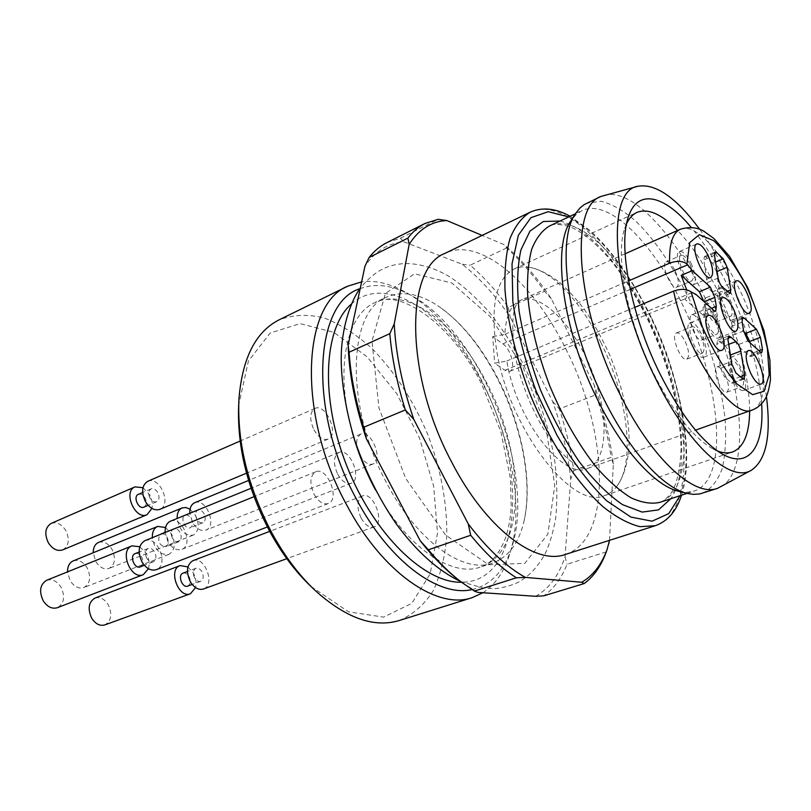 <?xml version="1.0" encoding="UTF-8"?>
<svg xmlns="http://www.w3.org/2000/svg" width="811" height="811" viewBox="0 0 811 811"><rect width="100%" height="100%" fill="white"/><g stroke="black" fill="none" stroke-linecap="round" stroke-linejoin="round"><path stroke-width="0.61" stroke-dasharray="4.05 3.04" d="M734.006 378.443C730.194 369.37 729.596 363.622 732.201 361.189C734.543 360.804 737.199 363.551 740.179 369.421C743.971 378.453 744.569 384.201 741.953 386.644C739.632 387.029 736.986 384.292 734.006 378.443M725.166 375.047C728.937 384.019 729.484 389.736 726.808 392.2C721.385 394.937 711.227 368.387 717.117 366.907C719.509 366.501 722.185 369.208 725.166 375.047M731.461 315.732L730.762 316.27C725.804 318.987 715.414 293.146 720.867 291.646C723.189 291.261 725.875 294.079 728.917 300.1C732.11 307.42 732.951 312.63 731.461 315.732M714.359 306C717.938 314.465 718.516 319.828 716.083 322.119C711.014 324.876 700.684 299.198 706.239 297.647C708.611 297.242 711.318 300.019 714.359 306M689.999 264.376C693.679 273.013 694.267 278.508 691.763 280.859C686.441 283.87 675.31 257.117 681.159 255.353C683.744 254.887 686.684 257.898 689.999 264.376M675.107 270.732C678.777 279.319 679.324 284.793 676.759 287.165C671.315 290.226 660.245 263.646 666.206 261.831C668.832 261.335 671.802 264.305 675.107 270.732M715.251 317.233C718.992 326.073 719.58 331.689 717.015 334.091C711.693 336.94 701.028 310.218 706.847 308.626C709.311 308.2 712.109 311.069 715.251 317.233M700.298 323.224C704.019 332.003 704.566 337.599 701.941 340.012C696.497 342.911 685.903 316.351 691.834 314.709C694.338 314.262 697.156 317.101 700.298 323.224M691.084 327.35L691.874 326.762C694.48 326.296 697.399 329.225 700.643 335.541C704.536 344.736 705.094 350.595 702.316 353.14C697.166 355.978 686.582 331.699 691.084 327.35M685.275 341.613C689.147 350.737 689.664 356.587 686.816 359.141C680.976 362.182 670.099 334.69 676.445 332.936C679.101 332.449 682.041 335.338 685.275 341.613M600.779 342.313C627.278 395.089 635.895 461.043 617.059 486.042C613.663 490.685 609.527 493.858 604.661 495.551C572.85 511.335 508.538 428.38 496.494 349.49C490.158 305.483 496.048 278.629 514.184 268.938C518.878 266.809 524.058 266.261 529.725 267.295C552.838 271.35 581.254 302.422 600.779 342.313M626.609 223.694L624.774 228.347C614.91 255.475 626.994 319.777 653.494 373.161C673.282 412.312 693.05 437.524 712.798 448.818L717.329 450.926M749.668 410.903C749.009 375.412 738.821 336.393 719.093 293.835C706.462 267.458 692.635 246.331 677.611 230.446M565.297 554.481C612.832 539.883 608.483 431.736 565.956 349.196C533.648 282.958 479.98 236.072 445.057 253.326M609.517 540.339L613.349 463.963C610.115 438.163 603.759 411.917 594.281 385.215L551.429 298.924C536.578 276.673 520.713 258.537 503.824 244.516L482.139 235.403M523.156 367.424L545.833 426.728L554.765 485.525L547.81 534.246L524.829 563.341L488.577 564.76L445.624 535.047L405.703 478.48L378.95 407.953L371.985 341.066L385.418 293.44L414.512 273.773L451.94 283.029L490.239 316.685L523.156 367.424M535.676 596.288C549.098 588.644 558.88 575.506 565.024 556.893L570.751 479.007C567.953 453.572 561.932 427.732 552.676 401.506L510.2 317.01C495.328 295.316 479.331 277.727 462.219 264.244L404.05 241.891C388.266 242.945 375.229 251.065 364.95 266.251M477.77 592.395L461.003 581.872M573.803 470.674L611.139 457.353C608.027 436.754 602.968 415.891 595.984 394.744L559.347 408.926C566.159 429.749 570.974 450.328 573.803 470.674L570.751 479.007M606.253 551.885L567.051 564.243C561.567 578.172 553.832 588.705 543.816 595.832M552.676 401.506L559.347 408.926M565.024 556.893L567.051 564.243M606.587 550.953L609.396 542.752M613.349 463.963L611.139 457.353M595.984 394.744L594.281 385.215M386.888 242.631L400.381 238.241L438.133 219.315M400.381 238.241L404.05 241.891M506.662 247.973L470.147 265.207C483.579 276.713 496.302 290.774 508.325 307.369L544.566 291.291C532.574 274.311 519.942 259.865 506.662 247.973L503.824 244.516M462.219 264.244L470.147 265.207M508.325 307.369L510.2 317.01M551.429 298.924L544.566 291.291M679.212 491.446L686.917 492.307L693.871 491.142C730.093 479.93 720.726 381.91 682.467 304.601C653.26 242.834 608.534 197.702 581.903 210.698L576.053 214.641L571.056 220.572M702.549 493.24C711.166 488.932 717.694 480.761 722.135 468.748C725.308 454.9 726.311 438.599 725.156 419.834C721.78 389.888 713.792 358.503 701.18 325.647C683.754 283.039 659.931 244.557 635.631 221.008C623.537 210.607 612.052 204.027 601.184 201.26L586.748 203.196M721.091 486.803C749.313 470.745 743.869 392.625 714.744 320.233C685.994 247.679 636.138 187.3 604.631 195.096M766.436 396.599C759.603 342.617 731.846 273.104 699.629 229.26M761.63 403.837C758.68 349.227 726.626 268.948 691.154 227.323M498.37 379.457C481.298 346.236 461.084 321.643 437.737 305.686C418.821 293.379 401.658 290.561 386.259 297.242C347.726 311.536 344.797 406.372 386.695 483.082C417.047 541.393 463.466 573.945 492.429 563.138C508.183 557.37 518.685 543.512 523.926 521.554C533.131 483.163 522.345 426.312 498.37 379.457M361.169 518.178C365.224 525.092 369.512 528.002 374.023 526.907C385.549 523.47 373.435 491 362.487 495.957C356.87 499.84 356.424 507.24 361.169 518.178M314.192 494.426C318.591 501.796 323.265 504.847 328.222 503.57C340.488 499.647 327.36 466.295 315.712 471.799C309.853 475.844 309.346 483.386 314.192 494.426M359.881 455.123C364.048 462.229 368.376 465.21 372.878 464.054C383.816 460.486 371.134 429.09 360.783 434.128C355.654 437.788 355.35 444.793 359.881 455.123M337.69 474.212C341.958 481.46 346.459 484.471 351.183 483.255C362.76 479.514 349.845 447.175 338.876 452.437C333.402 456.279 333.007 463.547 337.69 474.212M313.948 429.769C318.459 437.352 323.173 440.474 328.1 439.126C339.708 435.081 325.961 402.854 314.992 408.42C309.67 412.241 309.326 419.358 313.948 429.769M310.968 586.434L348.487 611.798L383.603 617.13L411.806 603.354L430.205 573.803L437.504 533.08L433.662 486.205L419.53 438.102L396.65 393.487L367.14 356.85L333.808 332.368L300.111 323.609L270.175 333.037L248.389 361.098L238.657 405.318M399.164 620.547C412.981 614.626 424.356 604.661 433.267 590.661C440.596 574.796 445.097 556.498 446.79 535.777C447.165 502.952 440.86 469.275 427.884 434.767C413.519 400.796 394.906 372.046 372.016 348.507C356.526 334.649 340.661 324.491 324.42 318.024C308.312 314.019 293.207 314.617 279.106 319.848M482.88 592.74C495.095 584.812 503.966 572.12 509.49 554.653C535.878 476.533 477.415 330.107 404.476 291.636C389.483 283.353 375.189 280.099 361.615 281.883M471.941 589.577C490.959 585.025 504.178 571.076 511.619 547.739C536.912 473.127 480.507 331.861 410.782 295.184C392.352 285.026 375.402 282.877 359.922 288.726M492.743 336.636L504.817 334.335C505.851 316.047 511.031 304.723 520.358 300.344C540.714 291.362 573.823 325.14 591.341 369.502C609.193 413.722 608.443 461.023 587.509 468.525C563.422 480.457 515.857 419.236 506.845 360.976L494.639 363.237L492.743 336.636L502.911 343.844C511.062 349.085 516.181 369.41 509.795 371.357L504.888 370.292L494.639 363.237M716.235 315.996C721.111 327.522 721.881 334.842 718.536 337.974C711.602 341.705 697.683 306.832 705.276 304.764C708.49 304.206 712.139 307.947 716.235 315.996M718.12 278.072L707.293 282.583L703.776 259.905L714.491 255.333M707.293 282.583C708.236 286.942 709.858 290.095 712.159 292.021L719.408 297.799L720.056 294.261L727.224 291.331M717.076 271.533L716.478 271.776L720.056 294.261M716.478 271.776L712.626 263.291L715.555 262.044M714.39 253.326L705.884 256.965L712.626 263.291M705.884 256.965L704.414 256.519L703.776 259.905M741.781 318.956L733.387 322.271L743.667 331.517M733.387 322.271L731.745 321.653L731.319 326.387L732.749 335.217L737.098 345.101L747.975 340.914M760.292 351.923L749.496 356.009L737.098 345.101M749.496 356.009L751.027 356.576L751.746 353.444L758.934 350.717M750.003 342.729L751.746 353.444M730.397 355.036L729.778 355.269L733.6 379.234L740.119 376.811M729.778 355.269C728.815 350.788 727.183 347.645 724.892 345.831L717.583 340.285L716.843 344.117L727.974 339.799M731.836 364.048L720.604 368.295L716.843 344.117M720.604 368.295L724.659 377.166L735.912 372.959M742.775 378.798L731.573 382.944L724.659 377.166M731.573 382.944L732.84 383.238L733.6 379.234M691.043 263.251C695.848 274.513 696.619 281.681 693.344 284.742C686.42 288.686 671.883 253.772 679.517 251.491C682.882 250.873 686.735 254.796 691.043 263.251M733.164 319.311L732.242 320.031C725.784 323.579 712.22 289.862 719.327 287.915C725.206 284.6 738.142 313.999 733.164 319.311M733.053 379.832C728.075 367.991 727.295 360.49 730.681 357.327C737.655 353.839 750.986 388.581 743.413 390.537C740.392 391.034 736.946 387.476 733.053 379.832M689.238 323.518L690.252 322.758C697.774 318.875 712.028 354.873 703.867 357.164C697.156 360.885 683.338 329.134 689.238 323.518M714.015 310.572L702.924 315.053L704.718 315.702L705.235 310.846L703.836 301.469M702.924 315.053L684.666 298.995L695.879 294.363M684.666 298.995L685.031 298.884C686.917 297.89 687.464 294.859 686.664 289.801M634.678 307.41L506.845 360.976M504.817 334.335L628.535 280.91M147.693 481.349C159.595 475.439 172.297 504.888 159.797 509.369M149.994 498.116C148.018 493.757 148.383 490.675 151.069 488.881C153.522 488.151 155.742 489.357 157.729 492.52C159.706 496.879 159.341 499.961 156.624 501.756C154.191 502.475 151.981 501.259 149.994 498.116M138.377 494.345C140.84 493.605 143.071 494.801 145.047 497.944C147.014 502.262 146.629 505.324 143.902 507.128M142.959 487.705L149.579 494.69C152.083 499.404 152.853 503.966 151.9 508.396M51.235 523.389C56.74 521.676 61.595 524.058 65.813 530.546C69.908 539.497 68.884 545.945 62.751 549.868M170.432 521.209C182.343 515.624 194.174 545.245 181.684 549.402C176.616 550.811 172.033 548.236 167.928 541.697L165.15 532.503M172.408 538.2C170.411 533.729 170.807 530.597 173.574 528.792C175.926 528.123 178.055 529.309 179.941 532.33C181.938 536.801 181.532 539.933 178.744 541.738C176.403 542.397 174.294 541.211 172.408 538.2M160.791 533.942C163.163 533.273 165.282 534.439 167.157 537.44C169.144 541.88 168.729 545.002 165.931 546.807C159.503 545.712 157.405 541.677 159.645 534.723M165.566 527.505L171.567 534.033C175.886 543.684 174.973 550.476 168.84 554.41C160.233 555.353 154.729 549.777 152.326 537.673M73.233 560.898C78.525 559.347 83.168 561.668 87.162 567.872C91.308 577.067 90.214 583.636 83.888 587.569C78.677 589.06 74.085 586.728 70.091 580.585L67.536 571.867M194.721 502.708C206.014 497.336 217.693 526.157 205.832 530.141C200.986 531.489 196.556 528.934 192.542 522.497L189.815 513.302M196.809 519.172C194.873 514.843 195.208 511.812 197.823 510.089C200.074 509.45 202.121 510.616 203.966 513.596C205.903 517.925 205.558 520.956 202.922 522.689C200.692 523.308 198.644 522.142 196.809 519.172M191.335 518.705C193.261 523.014 192.906 526.025 190.261 527.758C185.08 530.191 179.768 517.094 185.192 515.238C187.453 514.6 189.5 515.755 191.335 518.705M190.058 509.257L195.522 515.461C199.719 524.829 198.918 531.398 193.15 535.159C184.796 535.99 179.454 530.424 177.143 518.472M98.557 542.427C103.626 540.937 108.116 543.248 112.019 549.361C116.044 558.282 115.071 564.638 109.09 568.41C104.092 569.839 99.641 567.528 95.749 561.476L93.224 552.737M144.865 540.684C157.456 534.875 169.418 565.348 156.249 569.687M146.72 558.232C144.662 553.619 145.108 550.375 148.058 548.479C150.522 547.79 152.711 548.976 154.648 552.048C156.705 556.66 156.259 559.914 153.289 561.8C150.836 562.479 148.656 561.293 146.72 558.232M135.123 553.629C137.596 552.93 139.796 554.106 141.722 557.147C143.77 561.729 143.304 564.963 140.313 566.859M139.796 546.726L146.355 553.558C149.133 558.789 149.822 563.848 148.433 568.724M46.663 580.281C52.178 578.669 56.983 581.011 61.078 587.306C65.346 596.784 64.13 603.577 57.409 607.692M192.927 560.675C204.838 555.413 215.817 585.207 203.368 589.039M194.599 577.888C192.582 573.306 193.008 570.113 195.856 568.298C198.107 567.7 200.135 568.846 201.929 571.745C203.946 576.327 203.52 579.52 200.652 581.335C198.411 581.913 196.394 580.767 194.599 577.888M182.982 573.154C185.243 572.546 187.27 573.681 189.054 576.55C191.061 581.102 190.615 584.285 187.736 586.089M187.939 566.909L193.342 572.982C195.968 577.969 196.708 582.835 195.542 587.58M95.019 598.052C100.088 596.643 104.528 598.913 108.319 604.854C112.506 614.282 111.34 620.973 104.832 624.916M530.07 212.239C562.276 196.343 614.343 246.737 647.219 315.631C690.262 401.557 699.031 512.228 655.227 525.721M560.006 221.048C588.35 227.364 623.162 267.549 647.431 317.851C680.206 384.221 692.624 466.72 670.859 498.714M680.064 495.693C695.118 456.167 680.855 378.767 649.743 315.347C625.372 266.028 598.376 233.213 568.754 216.912M651.263 317.446C622.24 256.59 576.905 212.644 549.27 226.117C552.007 223.765 558.323 223.785 568.197 226.178C580.331 230.283 594.433 241.587 610.501 260.067C623.852 276.703 636.088 296.147 647.178 318.378C668.974 364.636 680.257 408.207 681.027 449.112C680.094 471.292 676.394 486.468 669.947 494.649C665.567 499.424 662.121 502.019 659.586 502.435C697.176 490.797 689.36 393.599 651.263 317.446M351.275 304.155C386.553 271.685 448.828 315.104 482.89 384.049C528.174 468.484 522.487 582.359 461.479 582.237M375.523 489.976C405.814 546.655 451.524 577.767 480.365 567.082C526.025 552.97 525.721 456.705 487.269 384.029C458.245 325.799 408.369 286.273 374.804 302.685C346.53 314.8 334.821 368.843 351.893 430.793M705.235 310.846L711.49 308.312M727.883 292.092L717.086 296.502M712.159 292.021L722.986 287.56M743.606 330.979L732.749 335.217M731.319 326.387L742.146 322.129M727.832 338.42L719.904 341.512M724.892 345.831L728.694 344.361M691.945 292.659L504.888 370.292M630.228 289.375L502.911 343.844M680.328 229.239C697.247 221.829 728.562 259.804 747.337 307.217C766.385 354.529 769.832 403.625 752.466 409.91M726.808 392.2L741.953 386.644M717.117 366.907L732.201 361.189M716.083 322.119L730.762 316.27M706.239 297.647L720.867 291.646M676.759 287.165L691.763 280.859M666.206 261.831L681.159 255.353M701.941 340.012L717.015 334.091M691.834 314.709L706.847 308.626M686.816 359.141L702.316 353.14M676.445 332.936L691.874 326.762M604.661 495.551L732.556 451.991M514.184 268.938L636.909 212.431M687.089 493.372L693.871 491.142M575.82 213.171L581.903 210.698M687.099 493.372L687.758 493.534M712.798 448.818L722.175 453.998M624.774 228.347L627.998 218.129M681.514 495.207C695.179 453.248 680.53 377.673 649.905 315.003C633.29 280.119 609.193 247.152 589.911 230.436L570.133 216.253M460.395 581.396L483.305 588.117L495.825 588.543C503.996 587.6 511.599 585.451 518.624 582.085C528.792 576.043 536.243 569.18 545.154 553.751C549.635 544.201 553.153 532.361 555.677 518.229C557.431 500.762 557.187 482.251 554.967 462.706C549.858 430.367 539.589 398.069 524.139 365.802C513.505 345.891 501.674 327.745 488.627 311.373C474.394 295.903 461.368 284.357 449.547 276.733C435.304 268.259 420.777 263.839 405.976 263.463C398.89 263.828 392.717 265.004 387.455 267.001C378.068 270.367 369.005 277.453 360.256 288.26M523.926 521.554C528.569 500.833 527.961 476.169 522.102 447.56C516.972 424.052 508.852 401.252 497.751 379.163C480.183 345.364 460.182 320.872 437.737 305.686M312.286 587.711L315.043 590.378M238.728 403.483L238.9 399.651M410.782 295.184L404.476 291.636M511.619 547.739L509.49 554.653M492.429 563.138L480.365 567.082C490.919 563.777 499.241 554.217 505.344 538.392C508.538 529.117 510.504 518.422 511.224 506.307L510.433 478.48L500.803 431.482L482.139 385.195C452.599 324.319 399.478 287.763 374.804 302.685L386.259 297.242M625.088 253.792L520.358 300.344L518.28 302.118C512.471 307.835 511.265 324.897 514.661 353.322C519.638 378.088 528.519 401.992 541.282 425.035C556.853 450.531 569.859 462.027 579.774 467.095C583.971 468.707 586.556 469.194 587.509 468.525L695.503 430.154M617.059 486.042C622.98 477.446 626.802 466.224 628.515 452.376C631.059 425.805 624.845 393.426 609.872 355.259C601.073 336.474 592.628 321.308 584.538 309.782C577.047 299.837 569.231 291.149 561.09 283.708C550.781 275.152 540.329 269.678 529.725 267.295M718.536 337.974L736.023 331.141M705.276 304.764L722.662 297.678M704.718 315.702L715.799 311.242M719.408 297.799L730.184 293.4M715.089 251.947L704.414 256.519M761.803 352.501L751.027 356.576M731.745 321.653L742.531 317.385M717.583 340.285L728.673 335.957M744.032 379.102L732.84 383.238M693.344 284.742L710.75 277.474M679.517 251.491L696.831 243.949M732.242 320.031L749.263 313.279M719.327 287.915L736.256 280.941M743.413 390.537L760.971 384.12M730.681 357.327L748.137 350.687M703.867 357.164L721.851 350.23M690.252 322.758L708.125 315.57M509.795 371.357L685.031 298.884M314.992 408.42L240.127 441.052M328.1 439.126L246.514 473.178M151.069 488.881L142.624 492.52M156.624 501.756L148.17 505.324M338.876 452.437L251.045 488.293M351.183 483.255L181.684 549.402M173.574 528.792L165.14 532.198M178.744 541.738L165.931 546.807M168.84 554.41L83.888 587.569M360.783 434.128L248.571 480.467M372.878 464.054L205.832 530.141M197.823 510.089L185.192 515.238M202.922 522.689L190.261 527.758M193.15 535.159L109.09 568.41M315.712 471.799L253.995 496.687M328.222 503.57L267.346 526.978M148.058 548.479L139.147 552.027M153.289 561.8L144.348 565.287M362.487 495.957L269.688 531.387M374.023 526.907L286.8 558.667M195.856 568.298L187.432 571.481M200.652 581.335L192.197 584.447"/><path stroke-width="1.22" d="M717.329 450.926C723.067 453.146 728.146 453.501 732.556 451.991C743.697 447.419 749.405 433.723 749.668 410.903M677.611 230.446C661.705 214.074 648.141 208.072 636.909 212.431C632.681 214.378 629.245 218.139 626.609 223.694M530.07 212.239L445.057 253.326C405.064 267.863 404.618 374.145 451.534 461.804C485.515 528.174 535.372 565.622 565.297 554.481L655.227 525.721L640.061 526.674C628.677 523.906 616.451 517.347 603.374 507.017C576.895 483.366 549.534 441.731 529.978 394.004C515.978 357.114 507.645 322.433 504.989 289.983C504.432 269.972 506.094 252.829 509.967 238.566C514.995 226.249 521.696 217.47 530.07 212.239C542.153 206.856 555.505 208.194 570.133 216.253M482.139 235.403L446.831 220.551C431.482 221.251 418.932 229.158 409.18 244.304L394.227 323.934C395.758 353.849 402.276 385.661 413.772 419.358L468.261 523.926C487.289 548.925 506.317 566.747 525.356 577.391L581.72 582.247C592.882 575.769 601.316 564.953 607.013 549.797L609.517 540.339M474.384 591.087L461.003 581.872C449.973 573.336 439.086 562.652 428.35 549.807L470.694 535.26C485.931 553.933 501.157 568.116 516.394 577.797L474.384 591.087L477.77 592.395L535.676 596.288L543.816 595.832L584.204 583.555C593.54 576.682 600.748 566.534 605.807 553.092L606.587 550.953M458.397 579.804L458.408 579.814C445.381 569.748 432.648 556.711 420.199 540.704L366.359 438.771C355.218 405.824 349.146 374.621 348.132 345.162L364.95 266.251L369.137 257.462L407.903 238.099C412.9 231.561 418.608 226.685 425.025 223.471L438.133 219.315L446.831 220.551M581.72 582.247L584.204 583.555M428.35 549.807L420.199 540.704M516.394 577.797L525.356 577.391M468.261 523.926L470.694 535.26M405.328 409.94L363.673 427.265C355.634 401.151 350.768 376.152 349.075 352.268L389.807 333.656C391.855 357.894 397.025 383.319 405.328 409.94L413.772 419.358M366.359 438.771L363.673 427.265M349.075 352.268L348.132 345.162M394.227 323.934L389.807 333.656M425.025 223.471L386.888 242.631C380.268 245.946 374.358 250.893 369.137 257.462M407.903 238.099L409.18 244.304M687.089 493.372L659.586 502.435C651.142 504.209 641.602 502.658 630.988 497.792C619.928 490.969 608.534 480.964 596.805 467.775C578.912 445.351 563.26 418.121 549.838 386.066C537.5 353.596 530.09 323.072 527.616 294.484C527.038 276.855 528.407 261.75 531.732 249.18C536.071 238.343 541.92 230.648 549.27 226.117L575.445 213.749L571.056 220.572C551.541 246.777 562.662 330.979 598.001 400.593C622.868 451.007 655.744 486.478 679.212 491.446L687.099 493.372M699.629 229.26C676.313 197.661 655.754 183.327 637.953 186.256L600.941 196.455L584.123 204.656L580.078 207.92L575.82 213.171C555.799 239.955 567.447 327.178 604.053 399.438C629.812 451.737 663.722 488.465 687.758 493.534L693.385 494.365L699.64 493.98L717.482 488.354L751.341 470.258C766.263 460.111 771.302 435.558 766.436 396.599M600.941 196.455C569.363 206.795 575.911 307.328 619.574 393.477C651.446 458.762 694.277 497.498 717.482 488.354M637.953 186.256C605.482 190.24 611.464 290.429 655.43 378.149C687.829 445.29 730.681 483.397 751.341 470.258M691.154 227.323C664.564 195.218 637.649 188.132 628.373 216.942C617.83 245.784 630.968 315.266 659.596 373.05C680.976 415.384 702.194 442.573 723.26 454.606C749.83 469.103 764.469 445.421 761.63 403.837M238.728 403.483L238.657 405.318C237.045 447.023 247.558 489.347 270.185 532.3C282.076 553.883 295.67 571.927 310.968 586.434L312.286 587.711M361.615 281.883L347.858 286.131L279.106 319.848C255.546 331.78 242.144 358.381 238.9 399.651C237.207 443.505 248.288 488.09 272.131 533.385C284.671 556.133 298.975 575.131 315.043 590.378C345.821 618.063 373.861 628.12 399.164 620.547L472.235 597.636L482.88 592.74M347.858 286.131C301.945 303.689 297.019 415.161 346.733 505.03C382.549 573.002 437.565 610.105 472.235 597.636M359.922 288.726C314.019 302.574 307.937 411.248 356.576 499.373C389.25 561.486 438.873 597.504 471.941 589.577M743.667 331.517L745.725 333.372L756.41 329.225L760.414 337.335L762.482 349.369L761.803 352.501L760.292 351.923L747.975 340.914L743.606 330.979L742.146 322.129L742.531 317.385L744.143 318.024L756.41 329.225M760.414 337.335L749.729 341.441L750.003 342.729M749.729 341.441L745.725 333.372M733.529 309.072C729.424 300.952 725.804 297.15 722.662 297.678C715.241 299.664 729.271 334.801 736.023 331.141C739.267 328.029 738.436 320.68 733.529 309.072M711.49 308.312L716.275 306.376L715.799 311.242L714.015 310.572L695.879 294.363L691.063 291.879L702.407 326.975C712.94 350.464 724.345 369.38 736.611 383.735L752.709 394.673L764.144 391.226L769.213 374.794L767.419 348.73C762.928 327.948 755.882 307.014 746.252 285.908C735.668 266.211 724.811 251.116 713.68 240.634L699.295 234.663L689.695 242.651L686.917 263.95L692.32 270.651L681.23 275.365L699.376 291.686L710.365 287.145L714.856 297.363L704.141 301.743M716.275 306.376L714.856 297.363M703.836 301.469L699.376 291.686M730.802 289.862L730.184 293.4L722.986 287.56C720.695 285.614 719.073 282.451 718.12 278.072L714.491 255.333L715.089 251.947L716.549 252.403L723.24 258.79L727.102 267.316L730.802 289.862L727.224 291.331M728.694 344.361L735.922 341.563C738.192 343.398 739.825 346.561 740.818 351.062L744.751 375.098L744.032 379.102L742.775 378.798L735.912 372.959L731.836 364.048L727.974 339.799L728.673 335.957L730.975 337.204L727.832 338.42M735.922 341.563L730.975 337.204M708.267 255.881C703.948 247.355 700.136 243.381 696.831 243.949C689.37 246.159 703.999 281.346 710.75 277.474C713.923 274.432 713.102 267.235 708.267 255.881M750.145 312.57C754.97 307.298 741.984 277.676 736.256 280.941C729.302 282.806 742.967 316.777 749.263 313.279L750.145 312.57M750.702 373.283C754.605 380.988 758.021 384.596 760.971 384.12C768.372 382.245 754.94 347.25 748.137 350.687C744.853 353.819 745.704 361.351 750.702 373.283M707.141 316.32C701.414 321.886 715.312 353.9 721.851 350.23C729.829 348.02 715.454 311.748 708.125 315.57L707.141 316.32M692.32 270.651L710.365 287.145M686.664 289.801L681.23 275.365M686.917 263.95C682.609 260.848 676.84 260.584 669.643 263.159C669.034 244.212 672.593 232.909 680.328 229.239C689.37 226.583 697.288 227.283 704.06 231.358L713.883 238.475L729.484 256.337L747.722 287.601L763.962 330.584L769.903 360.094L770.45 379.771C769.233 388.479 767.52 394.835 765.29 398.819C761.722 404.395 757.444 408.085 752.466 409.91C732.789 420.625 686.299 352.755 673.606 291.098L634.678 307.41M673.606 291.098C680.875 288.574 686.694 288.838 691.063 291.879M628.535 280.91L669.643 263.159M246.514 473.178L159.797 509.369C154.516 510.92 149.711 508.284 145.382 501.441C141.084 491.963 141.854 485.262 147.693 481.349L240.127 441.052M148.17 505.324L143.902 507.128C138.458 509.815 132.669 496.433 138.377 494.345L142.624 492.52M151.9 508.396L147.055 514.691C135.224 520.49 122.633 491.405 135.021 486.874L142.959 487.705M147.055 514.691L62.751 549.868C57.328 551.521 52.512 549.128 48.305 542.711C44.21 533.77 45.183 527.322 51.235 523.389L135.021 486.874M165.15 532.503C164.968 526.745 166.721 522.983 170.432 521.209L251.045 488.293M159.645 534.723L165.14 532.198M152.326 537.673C152.164 531.945 153.948 528.194 157.669 526.42L165.566 527.505M67.536 571.867C67.516 566.362 69.411 562.702 73.233 560.898L157.669 526.42M189.815 513.302C189.662 507.879 191.295 504.351 194.721 502.708L248.571 480.467M177.143 518.472C177.011 513.089 178.673 509.572 182.11 507.919L185.962 507.534L190.058 509.257M93.224 552.737C93.235 547.547 95.009 544.11 98.557 542.427L182.11 507.919M267.346 526.978L156.249 569.687C150.947 571.147 146.203 568.562 141.986 561.922C137.505 551.885 138.468 544.799 144.865 540.684L253.995 496.687M144.348 565.287L140.313 566.859C134.545 569.484 129.111 555.636 135.123 553.629L139.147 552.027M148.433 568.724L143.253 574.685C130.733 580.372 118.923 550.263 131.95 545.894L139.796 546.726M143.253 574.685L57.409 607.692C51.985 609.233 47.231 606.892 43.145 600.657C38.877 591.199 40.053 584.407 46.663 580.281L131.95 545.894M286.8 558.667L203.368 589.039C198.513 590.296 194.133 587.803 190.24 581.558C185.851 571.583 186.753 564.618 192.927 560.675L269.688 531.387M192.197 584.447L187.736 586.089C182.272 588.472 177.295 574.928 182.982 573.154L187.432 571.481M195.542 587.58L190.433 593.753C178.572 598.903 167.755 569.444 180.083 565.581L187.939 566.909M190.433 593.753L104.832 624.916C99.844 626.254 95.455 623.983 91.663 618.104C87.487 608.686 88.602 601.995 95.019 598.052L180.083 565.581M670.859 498.714L658.522 509.866L642.14 512.096L622.564 504.665C608.28 494.903 593.764 480.487 579.013 461.398C564.628 440.038 551.774 416.175 540.45 389.817C530.506 362.912 523.389 336.768 519.111 311.363C516.668 287.368 517.256 266.91 520.885 250.001L529.968 231.135L543.38 221.474L560.006 221.048M568.754 216.912L548.236 211.701L530.911 217.683L518.371 235.261L512.025 263.818L512.836 301.55C517.063 330.391 524.879 360.368 536.294 391.48L557.005 435.325C572.931 462.128 589.475 483.934 606.618 500.752L630.887 517.083L652.085 521.189L668.771 513.596L680.064 495.693M461.479 582.237C424.761 583.362 373.759 534.307 346.926 466.234C319.869 398.252 323.599 328.029 351.275 304.155M351.893 430.793C357.489 451.433 365.366 471.161 375.523 489.976M727.102 267.316L717.076 271.533M715.555 262.044L723.24 258.79M716.549 252.403L714.39 253.326M758.934 350.717L762.482 349.369M744.143 318.024L741.781 318.956M740.119 376.811L744.751 375.098M740.818 351.062L730.397 355.036M687.799 264.751L630.228 289.375M607.013 549.797L605.807 553.092M722.175 453.998L723.26 454.606M627.998 218.129L628.373 216.942M655.227 525.721C667.696 521.301 676.455 511.133 681.514 495.207M360.256 288.26C350.382 301.276 341.259 329.104 341.208 358.381C341.178 379.822 345.415 409.596 354.742 440.16C365.143 470.826 378.96 498.714 396.204 523.845C416.611 551.551 438.011 570.731 460.395 581.396M680.328 229.239L625.088 253.792M752.466 409.91L695.503 430.154"/></g></svg>

